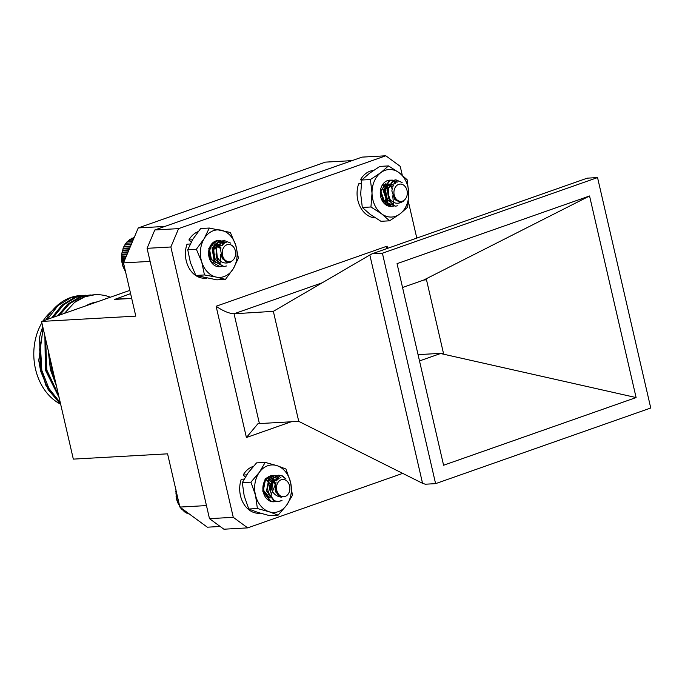 <?xml version="1.0" encoding="UTF-8"?>
<svg xmlns="http://www.w3.org/2000/svg" width="685" height="685" viewBox="0 0 685 685"><rect width="100%" height="100%" fill="white"/><g stroke="black" fill="none" stroke-linecap="round" stroke-linejoin="round"><path stroke-width="1.03" d="M270.678 483.952C271.123 491.907 274.822 496.334 281.792 497.25A9.265 7.15 -93.2 0 1 277.057 493.423L275.207 484.92L271.406 494.09A13.126 10.129 -93.2 0 1 270.678 483.952L273.187 478.353L278.889 475.193L282.451 475.921L286.013 478.943M282.006 500.572L278.487 501.514L274.471 500.812L266.987 490.922L269.41 478.567L275.113 475.407L278.675 476.135L280.961 477.71M276.586 501.42L274.702 501.728L270.695 501.026L263.211 491.136L265.634 478.781L271.346 475.621M267.45 480.442L269.796 486.941L267.313 497.884M271.406 494.09L270.292 490.734L272.716 478.378L278.418 475.219L281.98 475.947L285.02 478.318M281.407 500.658L278.007 501.54L274 500.838L266.516 490.948L268.94 478.592L274.882 475.424M274.471 501.737L270.224 501.052L262.74 491.162L265.163 478.806L270.866 475.647M289.575 490.948A8.665 6.687 86.8 0 0 285.2 479.92A8.665 6.687 86.8 0 0 276.8 485.263A8.665 6.687 86.8 0 0 281.175 496.282A8.665 6.687 86.8 0 0 289.575 490.948M281.792 497.25L280.559 496.873L275.096 489.903L276.055 482.009M271.003 486.984L272.844 481.401L276.749 479.183L278.016 479.286M276.92 480.528L272.972 479.397L276.74 480.793M270.438 497.884L269.231 497.515L263.768 490.546L263.614 485.759M269.736 479.611L271.645 480.125L275.267 484.56M275.704 490.7L275.55 491.385M267.552 480.194L272.082 487.377L272.022 490.34M271.637 489.33L273.315 481.375L278.119 479.192M270.147 479.577L272.116 480.099L275.438 483.781M275.986 491.47L275.815 492.044M186.928 512.526L188.195 513.844L189.043 513.793M185.387 511.721L186.543 513.099L187.99 513.022M183.905 510.71L184.95 512.149L186.662 512.046M182.51 509.512L183.434 510.984L185.078 510.89M180.446 507.491L182.022 509.623L183.255 509.554M175.925 489.415L176.353 498.337L177.62 502.567L180.044 506.592M180.712 508.082L181.208 508.056M178.502 504.537L179.273 504.494M178.074 503.09L178.939 503.038M177.62 502.567L178.819 502.499M177.312 501.163L178.494 501.095M176.901 500.495L178.331 500.41M176.713 499.151L178.023 499.082M176.353 498.337L177.835 498.26M176.268 497.079L177.552 497.01M175.976 496.128L177.329 496.06M175.994 494.964L177.064 494.904M175.78 493.894L176.816 493.834M175.891 492.823L176.576 492.789M175.762 491.642L176.302 491.616M388.258 197.023C392.514 203.659 397.677 204.978 403.748 200.962A9.265 7.15 -93.2 0 1 400.759 202.006A9.265 7.15 -93.2 0 1 398.276 201.587L392.745 195.867L393.584 204.669A13.126 10.129 -93.2 0 1 388.258 197.023L387.487 190.259L393.37 180.498L395.947 179.847L402.112 182.501M397.814 205.74L395.528 206.168L387.804 202.888L383.711 190.473L389.594 180.703L392.162 180.061L397.677 182.09M393.627 206.074L391.76 206.382L384.028 203.102L382.153 200.628M384.756 185.507L386.691 196.732L384.636 202.109M393.584 204.669L391.109 202.709L387.008 190.284L392.899 180.523L395.468 179.881L401.264 182.159M395.296 206.185L387.333 202.914L383.232 190.498L389.123 180.729L391.931 180.078M406.907 190.01A8.665 6.687 86.8 0 0 398.327 184.513A8.665 6.687 86.8 0 0 394.329 195.465A8.665 6.687 86.8 0 0 402.908 200.962A8.665 6.687 86.8 0 0 406.907 190.01M400.639 202.015L394.92 199.72L391.837 190.961L392.257 188.649M394.791 183.811L393.798 183.837L394.731 183.88M390.878 202.238L387.367 200.14L384.285 191.38L388.258 184.505L390.03 184.051L393.601 185.318M387.479 202.537L383.591 200.354L380.577 193.983M383.155 185.592L386.254 184.265L390.904 186.62L392.197 188.914M384.131 184.685L387.873 187.947M388.412 189.103L388.815 196.244M388.404 197.528L387.119 199.883M386.237 200.91L385.321 201.707M390.69 201.998L387.838 200.114L384.756 191.355L388.729 184.479L390.493 184.025L393.772 185.053M387.316 202.349L384.062 200.328L380.98 191.569L384.953 184.685L386.717 184.239L391.375 186.594L392.368 188.195M216.066 254.794C219.234 262.192 224.123 264.598 230.734 262.012A9.265 7.15 -93.2 0 1 229.073 262.372A9.265 7.15 -93.2 0 1 225.245 261.208L220.681 254.289L220.133 263.631A13.126 10.129 -93.2 0 1 216.066 254.794L216.349 248.098L223.661 240.281L230.828 243.149M226.607 265.96L223.961 266.525L214.696 261.302L212.573 248.304L219.885 240.486L226.204 242.524M222.06 266.422L220.193 266.739L210.92 261.516L208.797 248.518L216.623 240.641M212.872 245.393L213.583 246.549L214.448 259.615L212.924 262.689M220.133 263.631L217.993 261.113L215.878 248.124L223.19 240.307L224.141 240.221M223.721 266.533L214.217 261.327L212.102 248.33L219.414 240.521L220.364 240.435M235.554 252.071A8.665 6.687 86.8 0 0 227.942 244.494A8.665 6.687 86.8 0 0 222.308 254.118A8.665 6.687 86.8 0 0 229.912 261.696A8.665 6.687 86.8 0 0 235.554 252.071M229.004 262.372L222.223 258.699L220.544 249.537L220.912 248.338M223.344 244.168L222.231 244.194L223.267 244.245M219.14 262.535L214.67 259.127L212.992 249.965L217.967 244.459L222.094 245.709M215.903 262.886L210.894 259.332L209.088 254.786M215.039 244.605L220.219 248.355L220.664 249.34M221.127 255.899L221.015 256.37M218.943 262.278L215.141 259.093L213.463 249.939L218.438 244.425L222.265 245.453M215.732 262.689L211.365 259.307L209.687 250.145L211.22 246.831M215.15 244.588L220.835 248.621M131.948 242.867L125.86 243.201L122.35 250.761L121.596 255.111L121.819 261.841L122.855 266.157L125.646 271.936M132.573 241.368L127.102 241.677L126.365 243.243M133.121 240.067L128.463 240.332L127.607 241.882M133.584 238.979L129.936 239.185L128.951 240.692M133.952 238.097L131.494 238.243L130.39 239.699M134.226 237.455L132.53 238.183M124.567 270.138L125.167 270.104M124.096 268.674L124.824 268.631M123.634 268.203L124.713 268.143M123.283 266.782L124.379 266.722M122.855 266.157L124.233 266.08M122.632 264.795L123.925 264.727M122.255 264.033L123.745 263.948M122.135 262.74L123.591 262.663M121.819 261.841L123.994 261.713M121.81 260.634L124.516 260.48M121.562 259.606L124.961 259.409M121.647 258.502L125.441 258.288M121.493 257.354L125.937 257.106M121.665 256.37L126.357 256.104M121.596 255.111L126.905 254.82M121.853 254.255L127.264 253.947M121.887 252.911L127.847 252.577M122.213 252.183L128.155 251.849M122.35 250.761L128.763 250.402M122.743 250.179L129.011 249.828M122.992 248.698L129.645 248.321M123.428 248.261L129.816 247.901M123.797 246.728L130.475 246.36M124.268 246.454L130.578 246.103M124.756 244.896L131.246 244.528M125.252 244.776L131.28 244.442M215.809 244.519L218.661 245.35L221.041 247.944M224.637 243.175A13.126 10.129 86.8 0 0 214.885 241.36L223.944 243.646L221.7 241.728L217.667 240.546M214.636 244.699L215.775 244.519L220.048 246.035C216.04 241.368 212.487 242.105 209.379 248.235A13.126 10.129 86.8 0 0 219.388 266.748M212.162 244.725L216.118 249.117M216.623 250.427L217.162 256.361M214.885 241.36A13.126 10.129 86.8 0 0 209.379 248.235M196.372 249.28L201.758 262.047L204.455 274.95L216.314 277.091A23.787 18.349 86.8 0 0 233.302 268.674A23.787 18.349 86.8 0 0 235.734 245.221A23.787 18.349 86.8 0 0 221.169 230.177A23.787 18.349 86.8 0 0 204.19 238.585A23.787 18.349 86.8 0 0 201.758 262.047A23.787 18.349 86.8 0 0 216.314 277.091L225.485 279.377L216.854 279.857L195.824 275.438L190.43 262.68L187.741 249.768L192.862 239.219L200.679 228.525L209.31 228.036L204.19 238.585L196.372 249.28L187.741 249.768M204.455 274.95L195.824 275.438M225.485 279.377L233.302 268.674L238.423 258.134L235.734 245.221L230.34 232.463L209.31 228.036M279.12 478.455A13.126 10.129 86.8 0 0 269.924 476.092A13.126 10.129 86.8 0 0 263.999 482.351C267.492 476.649 271.089 476.375 274.805 481.538L269.479 479.646L273.461 480.75L275.55 483.362M276.175 491.899L276.004 492.429M269.924 476.092L278.478 478.901M276.457 492.455L276.269 492.926M268.169 479.928L271.217 481.966M271.697 494.664L270.763 495.897M269.659 496.916L268.965 497.396M266.371 479.8L270.541 484.56M278.435 478.935L276.963 477.462M263.999 482.351A13.126 10.129 86.8 0 0 264.744 495.966A13.126 10.129 86.8 0 0 274.402 501.737M250.933 482.163L255.514 495.272L257.397 508.535L269.111 511.763A23.787 18.349 86.8 0 0 286.613 505.188A23.787 18.349 86.8 0 0 290.517 482.12A23.787 18.349 86.8 0 0 276.92 465.629A23.787 18.349 86.8 0 0 259.418 472.205A23.787 18.349 86.8 0 0 255.514 495.272A23.787 18.349 86.8 0 0 269.111 511.763L278.127 515.146L269.496 515.634L257.783 512.397L248.766 509.015L244.185 495.906L242.302 482.642L248.09 472.838L256.575 462.88L265.206 462.401L259.418 472.205L250.933 482.163L242.302 482.642M257.397 508.535L248.766 509.015M278.127 515.146L286.613 505.188L292.392 495.383L290.517 482.12L285.936 469.011L276.92 465.629L265.206 462.401M390.904 205.192L383.078 201.167L380.706 191.115L385.706 183.777L392.984 186.466M383.129 184.762L387.659 188.974M388.172 190.259L388.686 195.91M396.033 182.827L392.77 180.626A13.126 10.129 86.8 0 0 380.286 191.826A13.126 10.129 86.8 0 0 391.118 206.399M395.254 183.392L392.77 180.626A13.126 10.129 86.8 0 1 396.178 182.741M388.506 165.916L380.809 172.654L370.405 179.538L372.024 193.187A23.787 18.349 86.8 0 0 381.605 213.823A23.787 18.349 86.8 0 0 399.971 213.925A23.787 18.349 86.8 0 0 408.757 193.393A23.787 18.349 86.8 0 0 399.175 172.757A23.787 18.349 86.8 0 0 380.809 172.654A23.787 18.349 86.8 0 0 372.024 193.187L370.945 206.99L362.314 207.469L370.277 214.456L380.946 221.298L389.577 220.81L399.971 213.925L407.669 207.187L408.757 193.393L407.138 179.744L399.175 172.757L388.506 165.916L379.875 166.404L369.48 173.288L361.783 180.027L360.695 193.821L362.314 207.469M370.405 179.538L361.783 180.027M370.945 206.99L381.605 213.823L389.577 220.81M190.224 244.006L187.005 244.194A23.787 18.349 86.8 0 0 205.123 278.221L206.913 278.119M198.153 231.641A23.787 18.349 86.8 0 0 188.906 239.981L191.166 242.182M192.519 239.784L188.906 239.981M244.117 479.098L241.274 479.252A23.787 18.349 86.8 0 0 259.392 513.279L260.471 513.219M253.296 466.408A23.787 18.349 86.8 0 0 243.175 475.047L245.273 477.094M246.694 474.851L243.175 475.047M361.252 183.7L358.649 183.845A23.787 18.349 86.8 0 0 375.269 217.881M373.513 170.428A23.787 18.349 86.8 0 0 360.55 179.641L361.671 180.729M362.254 179.547L360.55 179.641M86.387 305.656A52.325 40.381 -93.2 0 1 91.559 303.327A52.325 40.381 -93.2 0 1 96.953 301.948M97.107 301.888A52.325 40.381 86.8 0 0 91.251 303.344A52.325 40.381 86.8 0 0 85.651 305.912M54.569 309.021A52.325 40.381 86.8 0 0 43.121 320.871M41.871 322.875A52.325 40.381 86.8 0 0 60.64 404.176M94.855 294.738L84.931 296.733L74.494 302.462A59.458 45.878 -93.2 0 1 85.137 296.716A59.458 45.878 -93.2 0 1 95.052 294.73A59.458 45.878 -93.2 0 1 110.388 297.221M74.494 302.462L64.424 313.379M106.398 298.626L105.293 298.403L106.535 298.574M40.209 342.2L41.819 370.491M45.244 341.918L46.854 370.208M49.774 357.099L51.889 369.926M60.503 403.568L45.784 385.15L38.754 360.507L43.095 328.183M38.754 360.507L40.381 369.626L46.7 385.955L56.778 399.252M56.41 312.702L52.959 317.412M45.039 336.575L45.415 369.343L58.679 395.673M61.444 312.42L59.33 315.168M48.37 351.011L50.45 369.061L55.947 383.857M83.501 295.466L71.24 297.495L57.882 305.664L47.393 319.364M43.266 328.92L39.627 349.307L41.768 370.268L48.892 388.352L60.323 402.78M88.536 295.184L76.275 297.213L63.654 304.722L53.464 317.232M45.647 339.238L46.803 369.986L58.533 395.057M93.032 294.901L81.309 296.93L69.476 303.772L59.655 315.057M49.894 357.613L51.837 369.703L54.911 379.336M80.761 295.535A59.458 45.878 86.8 0 0 80.547 295.543A59.458 45.878 86.8 0 0 46.023 319.852M42.787 326.831A59.458 45.878 86.8 0 0 39.61 337.422L40.355 370.345L48.138 389.559L60.691 404.398M85.308 295.286L74.862 297.299L62.035 304.988L51.752 317.831M44.893 335.95L45.39 370.063L59.124 397.608M90.343 295.004L79.897 297.016L67.841 304.037L57.908 315.674M48.241 350.463L50.425 369.78L56.384 385.724M129.842 290.38L41.537 321.428L135.793 316.136L123.497 262.886L138.25 227.925L164.828 226.444L352.004 160.632L325.418 162.131L138.25 227.925M130.587 293.608L114.669 299.405L131.708 298.446M220.15 526.474L207.341 527.193L179.872 507.071L206.468 505.59M41.537 321.428L73.329 459.121L167.577 453.83L179.872 507.071M150.083 261.387L206.459 505.581M150.083 261.396L123.497 262.886M114.626 299.217L131.666 298.266M298.746 421.369L257.997 423.647L246.412 437.518L216.109 306.255C223.079 311.007 229.064 313.507 234.056 313.773L273.349 311.341L298.746 421.369L422.551 483.31L369.84 254.991L372.092 253.801L382.401 253.219L435.6 483.644L650.75 408.003L597.551 177.578L382.401 253.219M233.268 517.321L247.687 527.878L223.901 529.214L209.482 518.656L233.268 517.321L170.856 246.985L147.069 248.321L209.482 518.656M147.069 248.321L154.81 229.963L178.597 228.627L385.809 155.786L362.022 157.122L154.81 229.963M418.047 354.633L443.443 353.203L426.49 279.763L423.63 280.088L402.549 287.494M419.503 360.935L440.583 353.52L443.443 353.203M440.583 353.52L636.108 397.565L589.562 195.978L423.63 280.088M589.562 195.978L397.043 263.656L443.589 465.243L636.108 397.565M435.6 483.644L425.291 484.218L422.551 483.31M372.092 253.801L587.25 178.16L597.551 177.578M369.84 254.991L273.349 311.341M402.712 473.378L247.687 527.878M385.809 155.786L400.228 166.344L402.275 175.197M408.397 201.724L416.797 238.089M178.597 228.627L170.856 246.985M216.109 306.255L387.085 246.146L386.066 248.886M322.318 282.742L234.056 313.773L259.358 423.356M387.085 246.146L387.599 248.347M291.904 421.523L246.412 437.518M274.231 501.754L274.702 501.728M278.007 501.54L278.478 501.514M274.651 475.433L275.122 475.407M278.427 475.219L278.898 475.193M277.228 479.157L276.749 479.183M395.057 206.202L395.528 206.168M391.7 180.086L392.171 180.061M395.476 179.881L395.947 179.847M390.493 184.025L390.022 184.051M386.717 184.239L386.246 184.265M223.49 266.551L223.961 266.525M220.125 240.444L220.596 240.418M223.901 240.23L224.372 240.204M218.926 244.374L218.455 244.399M80.547 295.543L80.976 295.518M84.606 295.312L86.01 295.235M89.641 295.029L91.045 294.952"/></g></svg>
